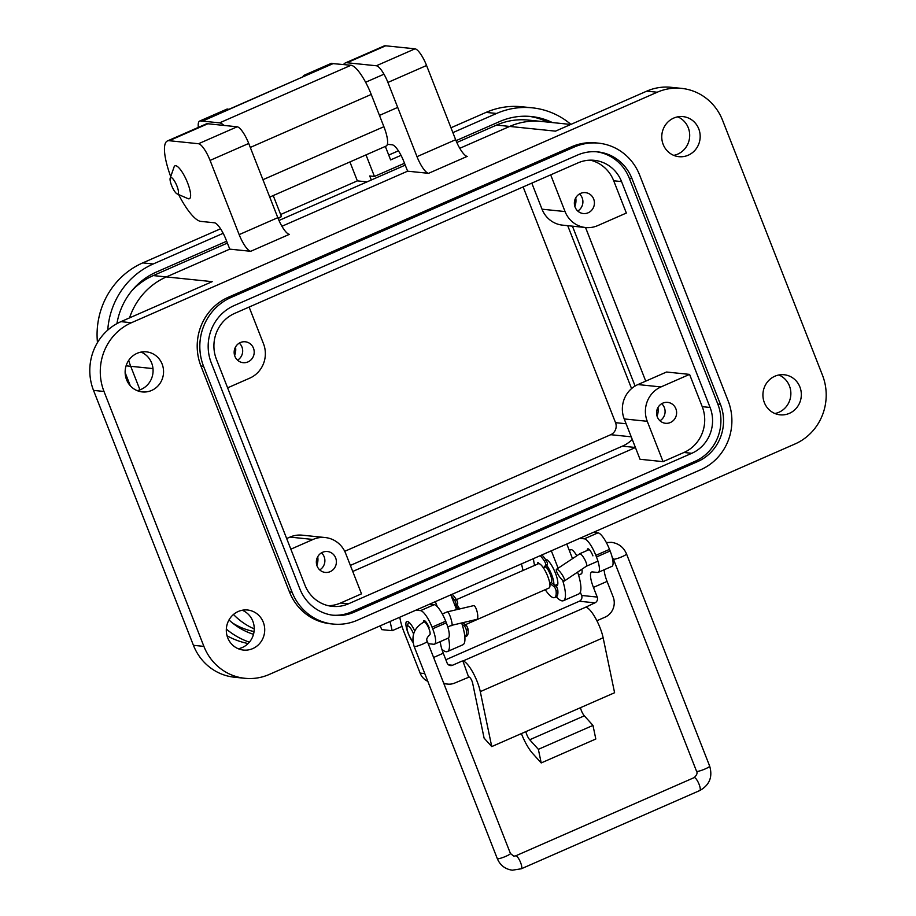<?xml version="1.0" encoding="UTF-8"?>
<svg xmlns="http://www.w3.org/2000/svg" width="916" height="916" viewBox="0 0 916 916"><rect width="100%" height="100%" fill="white"/><g stroke="black" fill="none" stroke-linecap="round" stroke-linejoin="round"><path stroke-width="1.37" d="M242.259 610.239A20.141 19.202 -84.1 0 1 252.816 621.163A20.141 19.202 -84.1 0 1 238.286 648.757M227.729 637.834A20.141 19.202 95.9 0 0 243.45 650.062A20.141 19.202 95.9 0 0 263.293 622.239A20.141 19.202 95.9 0 0 247.572 610.01A20.141 19.202 95.9 0 0 227.729 637.834M778.875 374.988A20.141 19.202 -84.1 0 1 789.443 385.922A20.141 19.202 -84.1 0 1 774.913 413.517M764.345 402.593A20.141 19.202 95.9 0 0 780.066 414.822A20.141 19.202 95.9 0 0 799.908 386.999A20.141 19.202 95.9 0 0 784.188 374.759A20.141 19.202 95.9 0 0 764.345 402.593M677.714 116.847A20.141 19.202 -84.1 0 1 688.271 127.771A20.141 19.202 -84.1 0 1 673.741 155.365M663.184 144.442A20.141 19.202 95.9 0 0 678.905 156.682A20.141 19.202 95.9 0 0 698.748 128.847A20.141 19.202 95.9 0 0 683.027 116.618A20.141 19.202 95.9 0 0 663.184 144.442M141.087 352.087A20.141 19.202 -84.1 0 1 151.655 363.011A20.141 19.202 -84.1 0 1 137.125 390.617M126.557 379.682A20.141 19.202 95.9 0 0 142.278 391.922A20.141 19.202 95.9 0 0 162.132 364.087A20.141 19.202 95.9 0 0 146.411 351.858A20.141 19.202 95.9 0 0 126.557 379.682M178.586 194.547A43.773 11.576 -113.7 0 0 200.799 221.386L214.413 222.783A17.507 4.626 66.3 0 1 225.966 239.454L229.767 249.141L166.357 276.93L229.767 249.141L250.709 251.293A17.507 4.626 66.3 0 1 239.156 234.622L210.073 160.403A17.507 4.626 -113.7 0 0 198.509 143.732L169.185 140.709A43.773 11.576 -113.7 0 0 167.41 140.961A43.773 11.576 -113.7 0 0 170.719 176.616M545.478 559.355A14.45 3.824 66.3 0 1 555.405 573.095A14.45 3.824 66.3 0 1 556.882 585.885A14.45 3.824 66.3 0 1 555.703 585.793M661.707 403.716A10.5 10.019 -84.1 0 1 659.955 420.765M657.31 416.895A10.5 10.019 95.9 0 0 665.508 423.284A10.5 10.019 95.9 0 0 675.871 408.765A10.5 10.019 95.9 0 0 667.661 402.376A10.5 10.019 95.9 0 0 657.31 416.895M321.493 552.852A10.5 10.019 -84.1 0 1 319.73 569.912M317.096 566.042A10.5 10.019 95.9 0 0 325.295 572.431A10.5 10.019 95.9 0 0 335.645 557.913A10.5 10.019 95.9 0 0 327.447 551.524A10.5 10.019 95.9 0 0 317.096 566.042M316.833 565.321A15.32 14.61 95.9 0 0 317.715 556.768M657.058 416.173A15.32 14.61 95.9 0 0 657.94 407.62M239.294 343.111A10.5 10.019 -84.1 0 1 237.53 360.171M234.897 356.301A10.5 10.019 95.9 0 0 243.095 362.679A10.5 10.019 95.9 0 0 253.457 348.16A10.5 10.019 95.9 0 0 245.248 341.783A10.5 10.019 95.9 0 0 234.897 356.301M234.633 355.568A15.32 14.61 95.9 0 0 235.515 347.015M579.507 193.963A10.5 10.019 -84.1 0 1 577.756 211.024M575.111 207.153A10.5 10.019 95.9 0 0 583.32 213.542A10.5 10.019 95.9 0 0 593.671 199.024A10.5 10.019 95.9 0 0 585.473 192.635A10.5 10.019 95.9 0 0 575.111 207.153M574.859 206.432A15.32 14.61 95.9 0 0 575.74 197.879M598.629 143.171L596.018 142.896A52.521 50.094 95.9 0 0 571.664 146.755L228.347 297.253A52.521 50.094 95.9 0 0 200.925 365.988L289.445 591.873A52.521 50.094 95.9 0 0 330.458 623.785L333.08 624.048A52.521 50.094 -84.1 0 1 292.067 592.137L203.547 366.263A52.521 50.094 -84.1 0 1 230.969 297.517L574.286 147.018A52.521 50.094 -84.1 0 1 598.629 143.171A52.521 50.094 -84.1 0 1 639.643 175.082L728.163 400.956A52.521 50.094 -84.1 0 1 700.74 469.702L357.423 620.201A52.521 50.094 -84.1 0 1 333.08 624.048M269.258 674.451A52.521 50.094 -84.1 0 1 244.916 678.298A52.521 50.094 -84.1 0 1 203.902 646.387L104 391.464A52.521 50.094 -84.1 0 1 131.423 322.73L657.219 92.23A52.521 50.094 -84.1 0 1 681.561 88.383A52.521 50.094 -84.1 0 1 722.575 120.294L822.476 375.216A52.521 50.094 -84.1 0 1 795.054 443.951L269.258 674.451M131.881 290.681A68.288 65.128 -84.1 0 1 153.27 275.579L166.357 276.93A68.288 65.128 -84.1 0 0 129.534 317.886A68.288 65.128 -84.1 0 1 166.357 276.93L212.191 281.647L120.946 321.653A52.521 50.094 95.9 0 0 93.524 390.388L193.425 645.311A52.521 50.094 95.9 0 0 234.439 677.222L244.916 678.298M681.561 88.383L671.085 87.306A52.521 50.094 95.9 0 0 646.742 91.153L555.497 131.148L509.674 126.431L459.786 148.3L509.674 126.431A68.288 65.128 -84.1 0 1 541.322 121.427L570.76 124.462M428.551 173.33A17.507 4.626 66.3 0 1 416.998 156.659L387.915 82.44L426.57 65.494L455.653 139.713A17.507 4.626 66.3 0 0 467.217 156.384L428.551 173.33L407.609 171.178L281.945 226.263L407.609 171.178L403.819 161.491A17.507 4.626 66.3 0 0 392.254 144.82L387.353 144.316M697.58 461.63A43.773 41.747 95.9 0 0 720.434 404.345L631.914 178.471A43.773 41.747 95.9 0 0 597.736 151.884A43.773 41.747 95.9 0 0 577.446 155.09L234.13 305.589A43.773 41.747 95.9 0 0 211.275 362.873L299.795 588.748A43.773 41.747 95.9 0 0 333.974 615.346A43.773 41.747 95.9 0 0 354.263 612.14L697.58 461.63L694.958 461.366L351.652 611.865A43.773 41.747 -84.1 0 1 332.668 615.186M254.247 628.891A68.288 65.128 -84.1 0 1 233.477 614.464A68.288 65.128 -84.1 0 0 254.247 628.891M126.087 365.816L130.713 366.297L139.942 389.838L130.713 366.297A68.288 65.128 -84.1 0 1 128.687 360.377A68.288 65.128 -84.1 0 0 130.713 366.297L152.983 368.587M558.142 568.195L551.317 550.802M566.786 544.024L572.489 558.577M435.34 601.652L437.31 606.69M456.603 609.667L450.798 594.862M250.709 251.293L289.376 234.347A17.507 4.626 66.3 0 1 277.811 217.676L248.728 143.457A17.507 4.626 -113.7 0 0 237.175 126.786L207.84 123.763A43.773 11.576 -113.7 0 0 206.077 124.004L167.41 140.961M387.915 82.44A17.507 4.626 -113.7 0 0 376.35 65.769L347.027 62.746A43.773 11.576 -113.7 0 0 345.252 62.998A43.773 11.576 -113.7 0 0 343.626 64.486M426.57 65.494A17.507 4.626 -113.7 0 0 415.017 48.823L385.682 45.8A43.773 11.576 -113.7 0 0 383.918 46.04L345.252 62.998M596.419 151.77A43.773 41.747 -84.1 0 1 629.292 178.208L717.812 404.082A43.773 41.747 -84.1 0 1 694.958 461.366M441.89 649.284A30.64 8.107 -113.7 0 0 447.409 651.562A30.64 8.107 -113.7 0 0 448.474 637.937M447.409 651.562L462.866 644.784A30.64 8.107 -113.7 0 0 461.653 622.96M545.249 589.686A24.228 6.412 -113.7 0 0 554.569 597.587A24.228 6.412 -113.7 0 0 556.092 590.946L557.798 590.202A24.228 6.412 -113.7 0 1 556.287 596.831A30.64 8.107 -113.7 0 0 563.386 600.713A30.64 8.107 -113.7 0 0 562.63 580.297M563.386 600.713L578.855 593.934A30.64 8.107 -113.7 0 0 577.63 572.099M304.913 585.084A35.014 33.4 95.9 0 0 332.256 606.358A35.014 33.4 95.9 0 0 348.492 603.793L691.798 453.294A35.014 33.4 95.9 0 0 710.083 407.471L621.563 181.597A35.014 33.4 95.9 0 0 594.221 160.323A35.014 33.4 95.9 0 0 577.985 162.888L234.679 313.387A35.014 33.4 95.9 0 0 216.394 359.209L304.913 585.084M683.943 452.493L663.07 461.641L640.021 459.271L624.22 418.933A26.266 25.053 -84.1 0 1 637.925 384.56L666.539 372.022L689.576 374.392L702.228 406.658A35.014 33.4 -84.1 0 1 683.943 452.493L691.798 453.294M635.418 447.535L352.74 571.458L635.418 447.535M290.841 549.188L313.02 539.467A26.266 25.053 -84.1 0 1 325.191 537.543A26.266 25.053 -84.1 0 1 345.698 553.504L361.511 593.831L340.626 602.991A35.014 33.4 -84.1 0 1 328.352 605.716M590.27 160.163A35.014 33.4 -84.1 0 1 613.709 180.784L626.349 213.05L597.747 225.599A26.266 25.053 -84.1 0 1 585.564 227.523L645.734 381.136L585.53 227.511A26.266 25.053 -84.1 0 1 565.058 211.562L550.676 174.853M574.801 200.135L575.821 202.734L574.801 200.135M663.07 461.641L647.257 421.303A26.266 25.053 -84.1 0 1 660.974 386.93L689.576 374.392M286.674 538.539L289.971 537.097A26.266 25.053 -84.1 0 1 302.154 535.173L325.191 537.543M249.118 307.055L263.499 343.763A26.266 25.053 -84.1 0 1 249.793 378.125L227.615 387.846M531.807 183.131L542.02 209.191L565.058 211.562M585.564 227.523L562.527 225.141A26.266 25.053 -84.1 0 1 542.02 209.191M254.064 631.513A68.288 65.128 -84.1 0 1 232.469 622.96M153.27 275.579L227.397 243.084M278.991 220.47L405.238 165.12M456.832 142.507L496.575 125.08A68.288 65.128 -84.1 0 1 528.234 120.076L541.322 121.427A68.288 65.128 -84.1 0 0 509.674 126.431L496.575 125.08M350.37 565.412L622.411 446.149A35.014 33.4 95.9 0 0 632.28 439.508M635.086 386.037L572.431 226.16M521.399 733.579A23.782 6.286 -113.7 0 0 532.562 753.353L541.207 762.936L595.812 739.006L592.973 725.403L584.328 715.82A6.401 1.695 66.3 0 1 580.469 707.69L614.59 692.725L603.14 637.788A21.721 5.748 -113.7 0 0 600.083 627.861A21.721 5.748 -113.7 0 0 585.736 607.182L594.919 602.842A4.42 4.214 95.9 0 0 597.221 597.06L593.431 587.396L607.079 581.42L613.159 596.923A15.457 14.736 -84.1 0 1 605.087 617.144L596.888 620.739M585.736 607.182L462.889 661.031A21.721 5.748 66.3 0 1 477.236 681.722A21.721 5.748 66.3 0 1 480.282 691.637L491.743 746.586L580.469 707.69M491.743 746.586L484.095 738.113L472.645 683.176A4.34 1.145 -113.7 0 0 472.026 681.183A4.34 1.145 -113.7 0 0 469.164 677.05L454.931 682.97A15.457 14.736 -84.1 0 1 447.775 684.103A15.457 14.736 -84.1 0 1 443.619 683.027M581.912 569.225A13.248 3.504 66.3 0 1 581.225 573.908L578.568 575.076M413.047 642.448A13.248 3.504 66.3 0 1 408.135 633.174A13.248 3.504 66.3 0 1 406.784 621.449A13.248 3.504 66.3 0 1 414.753 630.952M541.207 762.936L538.368 749.334L529.723 739.75A6.401 1.695 66.3 0 1 525.864 731.621M462.889 661.031L468.591 676.993M594.919 602.842L579.324 601.24L445.84 659.749M433.6 657.47L443.275 653.222L447.065 662.886A4.42 4.214 95.9 0 0 452.561 665.245L462.305 660.974M538.368 749.334L592.973 725.403M427.806 681.321A15.457 14.736 -84.1 0 1 420.112 673.111L403.99 631.983A26.072 6.893 -113.7 0 1 399.823 617.212M579.324 601.24A4.42 4.214 95.9 0 0 581.626 595.457L580.343 592.183M593.431 587.396A17.381 4.603 -113.7 0 1 591.656 572.019A17.381 4.603 -113.7 0 1 592.354 571.916L597.553 572.454A17.381 4.603 -113.7 0 0 598.251 572.351L611.911 566.374A17.381 4.603 -113.7 0 0 610.125 550.985L609.495 549.382A17.381 4.603 -113.7 0 0 598.022 532.837L593.385 532.356M607.079 581.42A17.381 4.603 66.3 0 1 604.148 569.775M434.447 644.166A17.381 4.603 -113.7 0 0 432.673 628.788L432.043 627.185L445.691 621.197L446.321 622.8A17.381 4.603 -113.7 0 1 448.096 638.177L434.447 644.166A17.381 4.603 -113.7 0 1 433.749 644.269L428.551 643.73A17.381 4.603 -113.7 0 0 428.219 643.73M443.275 653.222A17.381 4.603 66.3 0 1 440.333 641.589M432.043 627.185A17.381 4.603 -113.7 0 0 420.57 610.628L415.933 610.148M423.444 622.262A7.385 1.958 66.3 0 1 423.936 620.659A7.385 1.958 66.3 0 1 429.112 627.643M445.691 621.197A17.381 4.603 -113.7 0 0 434.218 604.652L429.581 604.171M569.718 551.501A13.248 3.504 66.3 0 1 570.588 549.634A13.248 3.504 66.3 0 1 576.759 555.703M587.248 550.436A7.385 1.958 66.3 0 1 587.74 548.844A7.385 1.958 66.3 0 1 592.915 555.84M598.251 572.351A17.381 4.603 -113.7 0 0 596.476 556.974L595.847 555.371A17.381 4.603 -113.7 0 0 584.374 538.826L579.736 538.345M465.374 624.701L549.073 588.003A13.248 3.504 -113.7 0 0 547.711 576.279A13.248 3.504 -113.7 0 0 538.425 563.729L456.408 599.682M456.958 604.64A13.248 3.504 66.3 0 1 459.614 608.957M455.847 605.968A8.839 2.336 66.3 0 1 458.366 609.255M549.692 582.908L551.192 582.255A8.839 2.336 -113.7 0 0 550.287 574.435A8.839 2.336 -113.7 0 0 545.592 566.626M553.837 584.431A13.248 3.504 -113.7 0 0 551.615 574.572A13.248 3.504 -113.7 0 0 546.703 565.298M412.91 641.326A8.839 2.336 66.3 0 1 408.444 633.758A8.839 2.336 66.3 0 1 407.093 626.498A8.839 2.336 66.3 0 1 413.597 633.952M464.091 622.388A13.248 3.504 66.3 0 1 464.103 623.773M540.188 555.68A24.228 6.412 -113.7 0 1 544.333 560.935A2.908 0.767 -113.7 0 1 545.26 562.756A2.908 0.767 -113.7 0 1 545.638 565.275L543.428 567.909L545.112 567.199L547.356 564.519A2.908 0.767 -113.7 0 0 546.978 562.012A2.908 0.767 -113.7 0 0 546.039 560.191A24.228 6.412 -113.7 0 0 541.906 554.936M537.566 564.107A15.515 4.099 66.3 0 1 537.646 562.939A2.908 0.767 66.3 0 1 537.829 562.607A2.908 0.767 66.3 0 1 539.02 563.661M533.501 558.611A24.228 6.412 -113.7 0 0 534.601 565.412M556.092 590.946A2.908 0.767 -113.7 0 0 553.974 586.526L549.783 583.458M549.703 582.988L551.054 582.393L555.68 585.782A2.908 0.767 -113.7 0 1 557.798 590.202M455.378 606.541L457.611 603.862A2.908 0.767 -113.7 0 0 457.233 601.354A2.908 0.767 -113.7 0 0 456.305 599.522A24.228 6.412 -113.7 0 0 452.16 594.266M455.023 605.659L455.905 604.617A2.908 0.767 -113.7 0 0 455.527 602.098A2.908 0.767 -113.7 0 0 454.588 600.278A24.228 6.412 -113.7 0 0 451.153 595.778M466.347 630.288L468.065 629.532A24.228 6.412 -113.7 0 1 466.542 636.173L464.836 636.918A24.228 6.412 -113.7 0 0 466.347 630.288A2.908 0.767 -113.7 0 0 464.229 625.868L462.088 624.3M468.065 629.532A2.908 0.767 -113.7 0 0 465.946 625.113L462.672 622.72M170.204 178.093L174.074 166.975A17.965 4.752 66.3 0 1 174.99 165.819A17.965 4.752 66.3 0 1 187.574 182.822A17.965 4.752 66.3 0 1 189.406 198.715A17.965 4.752 66.3 0 1 187.94 198.612L177.143 193.917A8.977 2.37 66.3 0 1 171.578 185.467A8.977 2.37 66.3 0 1 170.204 178.093A8.977 2.37 66.3 0 1 176.948 186.017A8.977 2.37 66.3 0 1 177.143 193.917M556.493 569.294A7.053 1.66 56.2 0 1 556.836 569.225A7.053 1.66 56.2 0 1 562.172 574.79A7.053 1.66 56.2 0 1 564.348 581.007A7.053 1.66 56.2 0 1 564.016 581.076A7.053 1.66 56.2 0 1 558.668 575.5A7.053 1.66 56.2 0 1 556.493 569.294L579.942 553.722C581.42 554.26 583.149 556.413 585.141 560.203C586.881 563.958 587.202 565.974 586.125 566.237M451.119 625.433C454.325 628.078 448.909 609.827 447.111 611.957L442.336 613.972M476.663 619.365A7.053 2.015 -103.3 0 0 476.87 619.353A7.053 2.015 -103.3 0 0 477.27 612.369A7.053 2.015 -103.3 0 0 473.812 605.625A7.053 2.015 -103.3 0 0 473.618 605.636A7.053 2.015 -103.3 0 0 473.423 605.716M564.348 581.007L586.412 566.202M451.313 625.41L447.787 626.979M523.139 186.933L615.529 422.665A9.194 8.771 -84.1 0 1 610.732 434.699L344.725 551.306M317.486 563.248L316.467 563.695M567.725 225.679L631.571 388.59M547.699 122.091A68.288 65.128 95.9 0 0 529.001 116.332M371.312 179.994L369.732 175.964L374.449 176.445L365.999 154.896M552.417 122.572A68.288 65.128 95.9 0 0 531.36 116.538A68.288 65.128 95.9 0 0 499.712 121.53L456.042 140.675M228.989 619.926A68.288 65.128 95.9 0 0 253.503 634.307M125.137 372.606L130.29 385.762M226.664 241.229L156.396 272.041A68.288 65.128 95.9 0 0 116.916 323.646M273.22 195.566L281.452 216.588L278.166 218.558M367.03 181.872L357.343 180.876L280.639 214.504M404.506 163.266L374.449 176.445M281.452 216.588L277.995 218.111M107.745 330.126A77.036 73.475 -84.1 0 1 153.235 263.968L223.183 233.305M249.415 642.162A77.036 73.475 -84.1 0 1 226.332 629.086M452.882 132.614L496.552 113.469A77.036 73.475 -84.1 0 1 532.265 107.825A77.036 73.475 -84.1 0 1 570.92 124.393M385.338 146.423L390.617 159.911L401.025 155.342M357.343 180.876L349.923 161.937M269.751 197.089L386.128 146.068A21.881 5.794 -113.7 0 0 383.896 126.706L371.243 94.44A30.64 8.107 -113.7 0 0 351.023 65.254L333.08 63.628A21.881 5.794 -113.7 0 0 331.134 63.433L304.078 75.295A21.881 5.794 66.3 0 1 306.024 75.501L202.539 121.118L219.554 122.87A30.64 8.107 -113.7 0 1 223.951 125.423M220.573 228.782L142.759 262.892A77.036 73.475 95.9 0 0 97.462 342.561M227.042 635.761A77.036 73.475 95.9 0 0 248.144 643.536M532.265 107.825L521.788 106.748A77.036 73.475 95.9 0 0 486.075 112.393L450.981 127.771M398.414 150.819L388.728 155.067M333.103 63.628L201.635 121.256A21.881 5.794 -113.7 0 0 199.688 121.049A21.881 5.794 -113.7 0 0 198.348 127.393M390.044 621.506L392.185 630.7L381.72 629.624L380.22 625.811M523.036 570.485L521.49 563.878M392.185 630.7L402.01 626.395M302.898 76.864A21.881 5.794 66.3 0 1 304.078 75.295M201.68 121.233L228.702 109.393A21.881 5.794 -113.7 0 0 226.756 109.187L199.688 121.049M292.067 592.137L289.445 591.873M203.547 366.263L200.925 365.988M230.969 297.517L228.347 297.253M574.286 147.018L571.664 146.755M104 391.464L93.524 390.388M193.425 645.311L203.902 646.387M646.742 91.153L657.219 92.23M120.946 321.653L131.423 322.73M277.811 217.676L239.156 234.622M455.653 139.713L416.998 156.659M631.914 178.471L629.292 178.208M717.812 404.082L720.434 404.345M351.652 611.865L354.263 612.14M248.728 143.457L210.073 160.403M169.185 140.709L207.84 123.763M198.509 143.732L237.175 126.786M376.35 65.769L415.017 48.823M385.682 45.8L347.027 62.746M340.626 602.991L348.492 603.793M613.709 180.784L621.563 181.597M702.228 406.658L710.083 407.471M647.257 421.303L624.22 418.933M313.02 539.467L289.971 537.097M637.925 384.56L660.974 386.93M635.406 447.489L622.411 446.149M603.14 637.788L480.282 691.637M529.723 739.75L584.328 715.82M448.577 664.833L452.561 665.245M597.221 597.06L581.626 595.457M424.784 673.592L420.112 673.111M584.374 538.826L598.022 532.837M595.847 555.371L609.495 549.382M610.125 550.985L596.476 556.974M420.57 610.628L434.218 604.652M446.321 622.8L432.673 628.788M545.638 565.275L547.356 564.519M553.974 586.526L555.68 585.782M544.333 560.935L546.039 560.191M455.905 604.617L457.611 603.862M464.229 625.868L465.946 625.113M454.588 600.278L456.305 599.522M606.358 542.558L611.487 542.341C618.643 543.383 623.647 547.241 626.51 553.917A7.053 1.008 158.6 0 1 621.197 557.077A7.053 1.008 158.6 0 1 613.72 559.218A7.053 1.008 158.6 0 1 613.377 559.069L696.549 771.272A7.053 1.008 -21.4 0 0 696.881 771.432A7.053 1.008 -21.4 0 0 704.358 769.28A7.053 1.008 -21.4 0 0 709.671 766.131C712.808 776.94 709.511 785.081 699.801 790.531L521.307 868.78A7.053 1.866 66.3 0 0 520.586 862.54A7.053 1.866 66.3 0 0 515.937 855.83A7.053 1.866 66.3 0 0 515.651 855.865L694.145 777.627A7.053 1.866 66.3 0 1 694.431 777.581A7.053 1.866 66.3 0 1 699.08 784.291A7.053 1.866 66.3 0 1 699.801 790.531M515.651 855.865L513.75 856.174L510.418 853.472A7.053 1.008 158.6 0 1 505.105 856.632A7.053 1.008 158.6 0 1 497.628 858.773A7.053 1.008 158.6 0 1 497.296 858.624L414.124 646.41C410.998 635.601 414.284 627.46 423.994 622.01L425.436 621.369M510.418 853.472L427.257 641.269A7.053 1.008 158.6 0 1 421.944 644.417A7.053 1.008 158.6 0 1 414.467 646.57A7.053 1.008 158.6 0 1 414.124 646.41M427.257 641.269C426.1 639.631 426.902 637.513 429.661 634.914A7.053 1.866 -113.7 0 0 428.745 628.193A7.053 1.866 -113.7 0 0 424.28 621.964A7.053 1.866 -113.7 0 0 423.994 622.01M610.732 434.699L631.216 436.806M615.529 422.665L626.109 423.765M383.896 126.706L370.362 132.637A21.881 5.794 -113.7 0 0 370.35 132.614L262.938 179.708M142.759 262.892L153.235 263.968M486.075 112.393L496.552 113.469M371.243 94.44L250.286 147.442M351.023 65.254L337.489 71.185A30.64 8.107 -113.7 0 0 337.477 71.185L219.554 122.87M447.775 684.103L443.894 683.702M570.588 549.634L569.214 550.23M547.161 559.905L546.142 560.352M407.093 626.498L408.65 621.998M557.798 584.179L555.107 585.358M556.287 596.831L554.569 597.587M383.987 74.196L365.621 82.245M397.693 107.412L379.464 115.405M579.668 553.768L589.251 549.566M497.296 858.624C500.159 865.299 505.163 869.158 512.307 870.2L521.307 868.78M446.916 611.968L473.618 605.636M626.51 553.917L709.671 766.131M696.549 771.272C697.694 772.909 696.893 775.028 694.145 777.627M612.197 557.34L613.377 559.069M586.446 566.191L597.942 561.153M451.359 625.41L476.87 619.353M98.401 320.028L99.065 316.799"/></g></svg>
